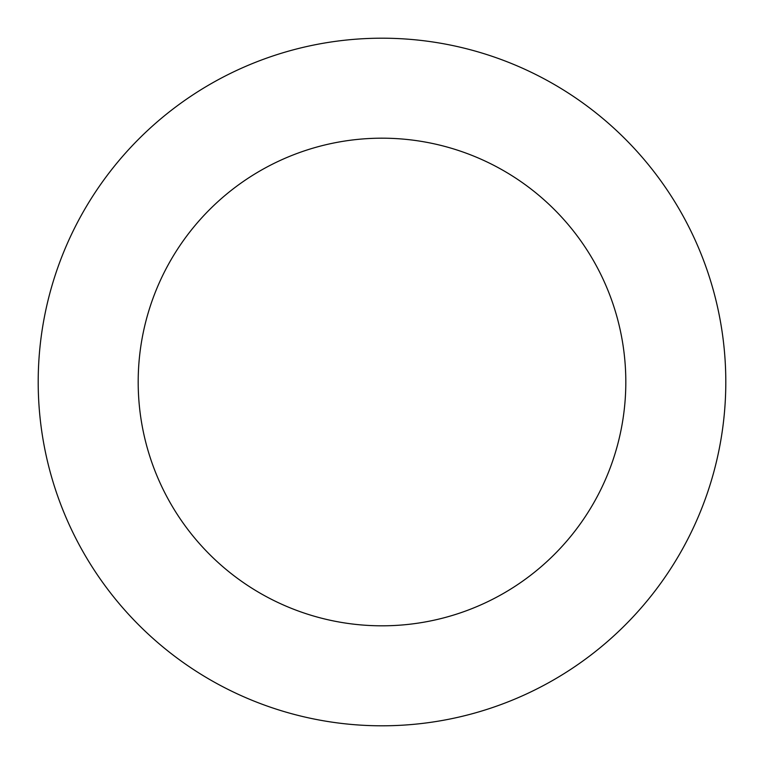 <?xml version="1.0" encoding="UTF-8"?>
<svg xmlns="http://www.w3.org/2000/svg" width="764" height="764" viewBox="0 0 764 764"><rect width="100%" height="100%" fill="white"/><g stroke="black" fill="none" stroke-linecap="round" stroke-linejoin="round"><path stroke-width="1.15" d="M138.188 382A243.811 243.811 0 0 1 503.906 170.85A243.811 243.811 0 0 1 503.906 593.15A243.811 243.811 0 0 1 138.188 382M38.2 382A343.8 343.8 0 0 1 553.9 84.26A343.8 343.8 0 0 1 553.9 679.74A343.8 343.8 0 0 1 38.2 382"/></g></svg>
